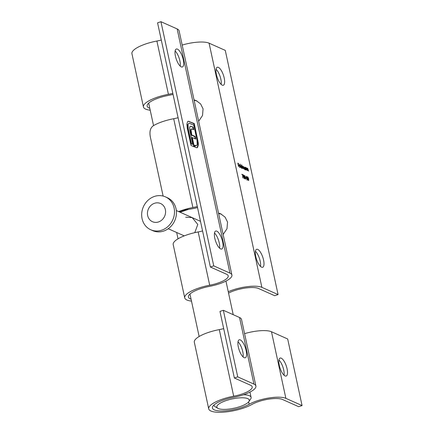 <?xml version="1.0" encoding="UTF-8"?>
<svg xmlns="http://www.w3.org/2000/svg" width="434" height="434" viewBox="0 0 434 434"><rect width="100%" height="100%" fill="white"/><g stroke="black" fill="none" stroke-linecap="round" stroke-linejoin="round"><path stroke-width="0.65" d="M261.577 267.16A9.477 3.298 -108.6 0 1 256.098 257.932A9.477 3.298 -108.6 0 1 256.64 249.29A9.477 3.298 -108.6 0 1 257.736 249.398A9.477 3.298 -108.6 0 1 263.21 258.626A9.477 3.298 -108.6 0 1 262.673 267.268A9.477 3.298 -108.6 0 1 261.577 267.16M222.219 85.129A9.477 3.298 -108.6 0 1 216.745 75.901A9.477 3.298 -108.6 0 1 217.282 67.265A9.477 3.298 -108.6 0 1 218.378 67.368A9.477 3.298 -108.6 0 1 223.857 76.596A9.477 3.298 -108.6 0 1 223.315 85.238A9.477 3.298 -108.6 0 1 222.219 85.129M181.282 66.874A9.477 3.298 -108.6 0 1 175.803 57.646A9.477 3.298 -108.6 0 1 176.345 49.009A9.477 3.298 -108.6 0 1 177.441 49.113A9.477 3.298 -108.6 0 1 182.915 58.34A9.477 3.298 -108.6 0 1 182.378 66.982A9.477 3.298 -108.6 0 1 181.282 66.874M220.635 248.904A9.477 3.298 -108.6 0 1 215.161 239.677A9.477 3.298 -108.6 0 1 215.698 231.034A9.477 3.298 -108.6 0 1 216.799 231.143A9.477 3.298 -108.6 0 1 222.273 240.371A9.477 3.298 -108.6 0 1 221.736 249.013A9.477 3.298 -108.6 0 1 220.635 248.904M150.213 110.198A24.884 7.107 -12.2 0 1 143.448 106.954L131.931 53.675A24.884 7.107 -12.2 0 1 146.019 43.85A24.884 7.107 -12.2 0 1 156.896 41.029A18.445 5.268 167.8 0 0 161.296 40.036M143.448 106.954A24.884 7.107 -12.2 0 1 157.537 97.129A24.884 7.107 -12.2 0 1 168.414 94.308A18.445 5.268 167.8 0 0 172.683 93.348L172.835 93.413M228.257 291.719A22.237 6.353 -12.2 0 1 232.966 289.907A22.237 6.353 -12.2 0 1 261.876 287.351L278.075 294.572L274.7 295.706L258.507 288.48A18.445 5.268 167.8 0 0 234.523 290.601A18.445 5.268 167.8 0 0 228.555 293.107M182.188 45.076A22.237 6.353 -12.2 0 1 209.079 43.167L225.279 50.387L278.075 294.572M194.036 99.869L196.184 100.59L200.611 103.921L203.074 108.88L202.51 115.515L198.658 121.26M218.514 213.083L220.667 213.805L225.089 217.136L227.552 222.089L226.987 228.729L223.136 234.474M173.047 94.384A22.237 6.353 -12.2 0 1 168.316 95.431A21.092 6.027 167.8 0 0 159.094 97.824A21.092 6.027 167.8 0 0 147.153 106.151A21.092 6.027 167.8 0 0 149.795 108.283M202.439 230.98A18.445 5.268 -12.2 0 1 198.175 231.94A24.884 7.107 167.8 0 0 187.293 234.761A24.884 7.107 167.8 0 0 173.204 244.586L184.727 297.86A24.884 7.107 -12.2 0 1 198.81 288.04A24.884 7.107 -12.2 0 1 209.693 285.219A18.445 5.268 167.8 0 0 228.203 275.845A18.445 5.268 167.8 0 0 226.564 274.239L210.371 267.018L213.74 265.885L229.933 273.111A22.237 6.353 -12.2 0 1 231.908 275.042A22.237 6.353 -12.2 0 1 209.595 286.342A21.092 6.027 167.8 0 0 200.372 288.735A21.092 6.027 167.8 0 0 188.432 297.062A21.092 6.027 167.8 0 0 191.074 299.189M191.486 301.109A24.884 7.107 -12.2 0 1 184.727 297.86M177.962 117.766A18.445 5.268 -12.2 0 1 173.698 118.726A24.884 7.107 167.8 0 0 162.815 121.547A24.884 7.107 167.8 0 0 154.374 125.144C150.175 127.2 148.971 131.795 150.772 138.923L163.124 196.065M178.634 211.58A24.884 7.107 -12.2 0 1 182.014 210.344A24.884 7.107 -12.2 0 1 192.897 207.523A18.445 5.268 167.8 0 0 197.161 206.562L197.313 206.627M188.671 209.313L180.007 212.188M248.546 180.484L247.63 178.401L247.743 176.779L248.682 178.873L248.677 180.501M245.85 178.141L245.774 177.777L246.447 178.407L245.85 178.141M244.261 178.575L243.344 176.492L243.458 174.869L244.396 176.963L244.391 178.586M240.93 167.687L240.148 164.074L240.93 167.687M243.631 166.813L243.767 168.951L242.861 166.466L242.85 168.544L242.297 165.972L243.311 166.944L243.588 166.504L244.537 169.298L243.631 166.813L243.116 166.944M243.197 166.982L243.382 166.575M242.861 166.466L242.346 166.596M247.635 170.676L247.076 168.104L247.315 168.631L247.635 168.311L248.628 171.121L247.678 168.614L247.635 170.676M247.201 168.669L247.38 168.397M247.678 168.614L247.309 169.173M245.313 167.312L246.007 169.954L245.774 169.444L245.416 169.732L244.537 168.126L244.847 167.068L245.416 167.79L245.313 167.312M244.993 169.873L245.416 169.732M246.322 170.095L245.769 167.519L246.007 168.045L246.328 167.725L247.315 170.535L246.371 168.034L246.322 170.095M245.888 168.083L246.067 167.812M246.371 168.034L245.997 168.587M241.95 174.604L241.868 174.24L242.823 174.669L242.79 177.918L242.666 174.924L241.95 174.604M241.613 164.73L242.535 168.403L242.302 167.898L241.944 168.18L241.065 166.58L241.375 165.517L241.95 166.265L241.613 164.73M241.521 168.321L241.944 168.18M239.801 167.106L240.469 166.878L240.1 167.356L239.242 165.777L239.525 164.692L240.409 166.352L239.394 165.902L240.013 167.036L240.311 166.678M240.262 166.949L240.1 167.356M245.449 179.106L244.532 177.023L244.651 175.401L245.584 177.49L245.579 179.117M247.206 177.365L247.689 179.752L247.364 179.958L246.604 178.634L246.311 176.958L246.572 176.258L247.082 177.408M247.228 179.215L247.266 179.893L247.689 179.752L247.364 179.958M238.57 166.634L237.805 163.113L238.64 163.808L238.022 163.537L238.255 164.616L238.95 165.256L238.337 164.98L238.57 166.634M210.371 267.018L157.575 22.834L160.943 21.7L177.143 28.921A22.237 6.353 -12.2 0 1 179.112 30.857L231.908 275.042M160.943 21.7L213.74 265.885M188.264 121.211L194.237 123.554L198.3 142.992L198.327 144.934L197.611 147.327L197.047 147.755L195.148 147.272L194.709 145.244L196.369 145.71L197.182 144.576L197.031 140.215L193.781 125.187L189.701 123.37L188.866 123.272L188.047 124.433L188.204 128.768L191.454 143.795L192.663 144.332L189.577 129.218L189.696 127.189L190.434 126.256L193.13 127.043L193.705 129.701L191.416 128.936L191.014 129.511L191.741 134.925L195.164 136.45L195.729 139.07L192.305 137.545L194.334 146.909L191.003 145.423L187.314 128.366L186.891 124.298L187.526 121.764L188.264 121.211M191.047 129.055L190.591 129.652L191.014 129.511M197.524 207.593A22.237 6.353 -12.2 0 1 186.653 209.546L179.481 211.955M255.431 251.27A9.477 3.298 -108.6 0 1 260.514 266.416M216.072 69.245A9.477 3.298 -108.6 0 1 221.156 84.386M196.971 100.97L194.302 100.352M221.448 214.184L218.779 213.566M175.135 50.99A9.477 3.298 -108.6 0 1 180.218 66.131M214.488 233.015A9.477 3.298 -108.6 0 1 219.571 248.161M187.841 121.352L189.262 121.341M188.839 121.482L193.814 123.695L194.237 123.554M193.814 123.695L197.503 140.757L197.92 140.611M197.503 140.757L197.877 143.133L198.3 142.992M197.877 143.133L197.909 145.075L198.327 144.934M197.909 145.075L197.188 147.473L197.611 147.327M197.188 147.473L196.819 147.804M194.785 145.607L195.533 145.612M195.116 145.753L196.369 145.71M188.866 123.272L188.047 124.433M187.624 124.574L187.786 128.909L188.204 128.768M187.786 128.909L191.031 143.936L191.454 143.795M191.031 143.936L192.663 144.332M190.016 126.397L191.795 126.451M191.372 126.592L193.13 127.043M192.707 127.189L193.206 129.478M190.591 129.652L190.521 130.851L190.944 130.71M190.521 130.851L191.318 135.066L191.741 134.925M191.318 135.066L194.741 136.591L195.164 136.45M194.741 136.591L195.229 138.847M193.83 146.687L191.888 137.686L192.305 137.545M245.134 169.488L245.59 168.609L244.917 167.383L244.358 167.508M244.559 168.229L245.487 169.428L245.069 169.569M244.917 167.383L244.678 168.191M242.405 174.81L242.823 174.669M241.662 167.942L242.118 167.063L241.445 165.837L240.886 165.962M241.087 166.683L242.015 167.882L241.597 168.023M241.445 165.837L241.206 166.645M239.59 167.177L239.888 166.819M240.045 167.019L239.677 167.502M239.34 165.593L240.197 165.972L239.601 165.012L239.215 165.636M239.834 166.097L240.197 165.972M239.172 165.191L239.601 165.012M243.968 178.287L244.391 177.756L244.255 176.898L243.545 175.233L243.035 175.363M243.545 175.233L243.479 176.551L244.185 178.217L244.391 177.756M245.161 178.819L245.579 178.287L245.443 177.43L244.733 175.765L244.223 175.895M244.733 175.765L244.673 177.083L245.378 178.743L245.579 178.287M245.948 178.184L246.366 178.043M246.783 177.506L246.724 178.146M247.266 179.893L246.941 180.099M246.865 179.736L247.087 179.161M247.065 177.294L246.642 176.616L246.452 177.023L246.892 177.745L247.065 177.294L246.691 177.81M246.338 177.061L246.642 176.616M247.044 179.676L247.51 179.02L246.973 178.108L246.42 178.233M246.631 178.748L247.423 179.616L247 179.757M246.973 178.108L246.745 178.71M248.253 180.197L248.671 179.671L248.541 178.808L247.825 177.143L247.32 177.278M247.825 177.143L247.765 178.466L248.47 180.126L248.671 179.671M238.141 163.585L238.559 163.444M238.456 165.034L238.874 164.893M185.698 217.201L192.213 217.635L197.796 224.454L194.763 232.662M247.787 398.645A16.59 4.741 167.8 0 0 226.732 400.387A16.59 4.741 167.8 0 0 217.868 408.323A16.59 4.741 167.8 0 0 218.302 408.546A16.59 4.741 167.8 0 0 234.604 408.106A16.59 4.741 167.8 0 0 248.823 401.629A16.59 4.741 167.8 0 0 247.787 398.645M217.868 408.323L215.215 406.777A18.96 5.414 -12.2 0 1 214.033 405.383A18.96 5.414 -12.2 0 1 214 404.982M243.528 394.745A18.96 5.414 -12.2 0 1 249.414 395.721A18.96 5.414 -12.2 0 1 251.096 397.37A18.96 5.414 -12.2 0 1 250.597 399.128L248.823 401.629M154.504 203.291A9.955 8.886 -66 0 0 147.674 215.584A9.955 8.886 -66 0 0 158.54 221.937A9.955 8.886 -66 0 0 165.37 209.649A9.955 8.886 -66 0 0 154.504 203.291M154.433 196.439A18.011 16.08 -66 0 0 141.782 212.687A18.011 16.08 -66 0 0 150.744 229.76A18.011 16.08 -66 0 0 161.73 230.183A18.011 16.08 -66 0 0 174.381 213.935A18.011 16.08 -66 0 0 165.419 196.862A18.011 16.08 -66 0 0 154.433 196.439M150.744 229.76L152.697 230.633A18.011 16.08 -66 0 0 163.678 231.051A18.011 16.08 -66 0 0 176.334 214.803A18.011 16.08 -66 0 0 167.367 197.73L165.419 196.862M285.095 375.931A9.477 3.298 -108.6 0 1 279.615 366.703A9.477 3.298 -108.6 0 1 280.158 358.066A9.477 3.298 -108.6 0 1 281.254 358.175A9.477 3.298 -108.6 0 1 286.728 367.403A9.477 3.298 -108.6 0 1 286.19 376.039A9.477 3.298 -108.6 0 1 285.095 375.931M244.152 357.676A9.477 3.298 -108.6 0 1 238.678 348.448A9.477 3.298 -108.6 0 1 239.215 339.811A9.477 3.298 -108.6 0 1 240.317 339.92A9.477 3.298 -108.6 0 1 245.79 349.148A9.477 3.298 -108.6 0 1 245.253 357.784A9.477 3.298 -108.6 0 1 244.152 357.676M237.734 376.88L223.336 310.283L219.967 311.417L234.365 378.014L237.734 376.88L253.933 384.101A22.237 6.353 -12.2 0 1 255.908 386.038A22.237 6.353 -12.2 0 1 233.59 397.338A21.092 6.027 167.8 0 0 224.367 399.73A21.092 6.027 167.8 0 0 212.427 408.052A21.092 6.027 167.8 0 0 241.722 407.466A21.092 6.027 167.8 0 0 249.138 404.271A22.237 6.353 -12.2 0 1 256.961 400.902A22.237 6.353 -12.2 0 1 285.876 398.347L302.069 405.568L298.7 406.696L282.501 399.475A18.445 5.268 167.8 0 0 258.523 401.596A18.445 5.268 167.8 0 0 252.035 404.39A24.884 7.107 -12.2 0 1 243.279 408.161A24.884 7.107 -12.2 0 1 208.721 408.855L194.323 342.258A24.884 7.107 -12.2 0 1 208.412 332.439A24.884 7.107 -12.2 0 1 219.289 329.618A18.445 5.268 167.8 0 0 223.689 328.619M208.721 408.855A24.884 7.107 -12.2 0 1 222.81 399.03A24.884 7.107 -12.2 0 1 233.693 396.209A18.445 5.268 167.8 0 0 252.197 386.84A18.445 5.268 167.8 0 0 250.564 385.235L234.365 378.014M244.581 333.665A22.237 6.353 -12.2 0 1 271.478 331.75L287.671 338.97L302.069 405.568M223.336 310.283L239.535 317.504A22.237 6.353 -12.2 0 1 241.505 319.44L255.908 386.038M278.948 360.046A9.477 3.298 -108.6 0 1 284.031 375.193M238.006 341.791A9.477 3.298 -108.6 0 1 243.089 356.938M156.896 41.029L168.414 94.308M209.079 43.167L261.876 287.351M198.175 231.94L209.693 285.219M173.698 118.726L192.897 207.523M177.143 28.921L229.933 273.111M190.797 132.652L191.22 132.511M219.289 329.618L233.693 396.209M271.478 331.75L285.876 398.347M248.622 401.884L249.138 404.271M239.535 317.504L253.933 384.101M246.262 168.023L245.839 168.164M247.57 168.604L247.152 168.745M240.159 167.047L239.736 167.188M239.47 164.996L239.047 165.142M244.271 178.222L243.854 178.363M245.465 178.754L245.042 178.895M246.984 177.756L246.566 177.897M246.528 176.6L246.105 176.741M248.557 180.137L248.139 180.278M148.683 103.118L153.549 125.638M176.654 232.488L178.021 238.83M189.956 294.03L199.141 336.507M213.957 405.02L214.033 405.383M225.957 281.091L233.221 314.688M249.951 392.086L251.096 397.37M184.233 235.874L168.218 228.729M200.492 221.324L176.329 210.55"/></g></svg>
